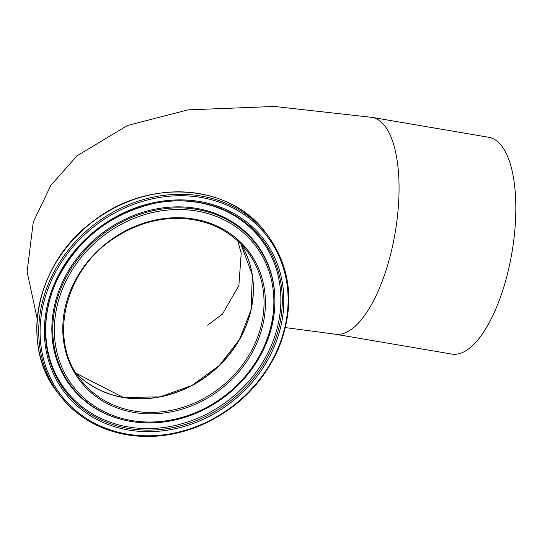 <?xml version="1.0" encoding="UTF-8"?>
<svg xmlns="http://www.w3.org/2000/svg" width="542" height="542" viewBox="0 0 542 542"><rect width="100%" height="100%" fill="white"/><g stroke="black" fill="none" stroke-linecap="round" stroke-linejoin="round"><path stroke-width="0.81" d="M451.75 354.082A109.972 42.262 -80.3 0 0 503.498 288.039A109.972 42.262 -80.3 0 0 488.721 137.275L371.961 117.363A109.972 42.262 99.7 0 1 395.132 232.87A109.972 42.262 99.7 0 1 334.99 334.17L451.75 354.082M240.77 243.819A105.202 91.72 -38.1 0 1 209.666 373.79A105.202 91.72 -38.1 0 1 76.036 373.181M123.325 397.489A105.202 91.72 141.9 0 0 230.899 352.564A105.202 91.72 141.9 0 0 240.831 243.886L252.335 275.099L251.075 309.753L239.496 339.529L219.293 365.545L191.651 385.647L159.944 396.886L123.278 397.462L76.076 373.255A105.202 91.72 141.9 0 0 123.325 397.489M133.969 411.046A105.202 91.72 -38.1 0 1 81.029 380.315C47.35 340.349 64.62 268.73 115.758 237.186C136.801 223.71 159.05 217.477 182.498 218.48C209.388 220.296 230.723 230.926 246.515 250.37A105.202 91.72 -38.1 0 1 244.435 362.171A105.202 91.72 -38.1 0 1 133.969 411.046M133.989 412.469A106.307 92.682 141.9 0 0 262.951 281.704A106.307 92.682 141.9 0 0 95.385 253.128A106.307 92.682 141.9 0 0 133.989 412.469M131.482 420.517A115.148 100.392 -38.1 0 1 89.667 247.918A115.148 100.392 -38.1 0 1 271.176 278.866A115.148 100.392 -38.1 0 1 131.482 420.517M127.248 434.115A130.094 113.42 -38.1 0 1 80.006 239.11A130.094 113.42 -38.1 0 1 285.072 274.083A130.094 113.42 -38.1 0 1 127.248 434.115M266.955 234.32L265.038 231.874A131.191 114.382 -38.1 0 0 91.212 222.938A131.191 114.382 -38.1 0 0 58.671 393.926L60.589 396.365C77.16 417.015 99.206 429.813 126.726 434.772C150.947 438.735 175.202 435.782 199.49 425.91C236.116 410.016 262.443 384.278 278.486 348.682C295.363 306.054 291.521 267.931 266.955 234.32A131.191 114.382 141.9 0 0 93.136 225.384A131.191 114.382 141.9 0 0 60.589 396.365A131.191 114.382 141.9 0 0 126.604 434.691M128.522 430.016A125.595 109.498 141.9 0 0 280.885 275.519A125.595 109.498 141.9 0 0 82.912 241.759A125.595 109.498 141.9 0 0 128.522 430.016M130.798 421.398A116.53 101.598 141.9 0 0 134.66 421.988A116.53 101.598 141.9 0 0 274.279 312.355A116.53 101.598 141.9 0 0 182.64 207.938A116.53 101.598 141.9 0 0 55.826 304.313A116.53 101.598 141.9 0 0 130.798 421.398M130.236 421.324A117.031 102.038 141.9 0 0 134.118 421.913L134.66 421.988C159.666 425.063 184.063 420.274 207.85 407.625C246.258 385.294 268.398 353.533 274.279 312.355L274.34 311.806A117.031 102.038 141.9 0 0 182.302 206.936A117.031 102.038 141.9 0 0 54.938 303.737A117.031 102.038 141.9 0 0 130.236 421.324M128.644 428.498A124.274 108.353 -38.1 0 1 57.269 279.536A124.274 108.353 -38.1 0 1 154.253 203.385A124.274 108.353 -38.1 0 1 281.589 312.863A124.274 108.353 -38.1 0 1 128.644 428.498M57.377 279.313A123.366 107.56 141.9 0 0 128.339 426.961A123.366 107.56 141.9 0 0 280.153 312.287A123.366 107.56 141.9 0 0 154.003 203.433M237.782 240.926L241.21 253.297L238.866 285.553L222.498 314.055L207.64 325.173M285.492 327.612L334.99 334.17M37.195 318.737L27.1 271.738L33.279 222.037L50.833 185.384L77.011 155.805L127.485 125.493L187.986 109.87L274.354 106.462L371.961 117.363M58.671 393.926C18.787 346.175 35.664 262.558 93.434 221.055C147.6 178.304 229.124 183.365 265.038 231.874M57.269 279.536C77.879 239.232 110.209 213.853 154.253 203.385"/></g></svg>
